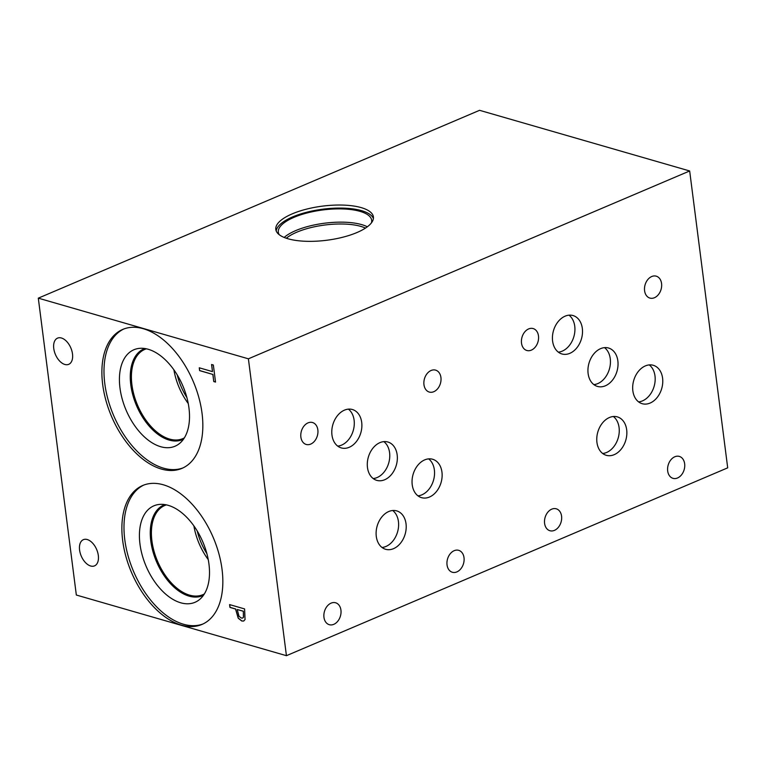 <?xml version="1.0" encoding="UTF-8"?>
<svg xmlns="http://www.w3.org/2000/svg" width="766" height="766" viewBox="0 0 766 766"><rect width="100%" height="100%" fill="white"/><g stroke="black" fill="none" stroke-linecap="round" stroke-linejoin="round"><path stroke-width="1.15" d="M286.427 655.686L76.332 595.029L38.3 298.156L479.573 110.314L689.668 170.971L248.395 358.814L286.427 655.686L727.7 467.844L689.668 170.971M199.61 370.62L199.256 367.795L212.479 371.615L211.569 364.501L213.35 365.018L215.533 382.062L213.752 381.554L212.843 374.44L199.61 370.62L199.371 367.833M212.843 374.44L199.715 370.572M213.752 381.554L212.948 374.392M215.524 381.985L213.867 381.506M212.479 371.615L211.694 364.539M243.435 617.195L243.329 611.201L237.24 609.516L238.973 616.218L241.347 618.066L242.669 618.066L243.55 617.147L243.329 611.201M243.224 611.239L237.24 609.516M242.717 618.047L243.55 617.147M243.76 621.006L241.893 620.977L238.322 618.152L235.65 608.98L230.049 607.361L229.704 604.623M245.053 619.531L243.703 621.025L241.788 621.015L238.216 618.2L235.545 609.027L229.944 607.409L229.589 604.594L244.593 608.922L245.053 619.531M38.3 298.156L248.395 358.814M87.257 539.542A14.238 8.378 66.9 0 1 97.703 552.468A14.238 8.378 66.9 0 1 94.524 565.873A14.238 8.378 66.9 0 1 90.647 565.997A14.238 8.378 66.9 0 1 80.2 553.062A14.238 8.378 66.9 0 1 83.379 539.666A14.238 8.378 66.9 0 1 87.257 539.542M61.443 338.007A14.238 8.378 66.9 0 1 71.889 350.933A14.238 8.378 66.9 0 1 68.71 364.338A14.238 8.378 66.9 0 1 64.832 364.463A14.238 8.378 66.9 0 1 54.376 351.527A14.238 8.378 66.9 0 1 57.555 338.132A14.238 8.378 66.9 0 1 61.443 338.007M222.035 569.301A75.528 44.457 66.9 0 1 201.937 624.453A75.528 44.457 66.9 0 1 122.684 540.614A75.528 44.457 66.9 0 1 142.773 485.472A75.528 44.457 66.9 0 1 222.035 569.301M202.032 413.228A75.528 44.457 66.9 0 1 181.944 468.38A75.528 44.457 66.9 0 1 102.692 384.551A75.528 44.457 66.9 0 1 122.78 329.399A75.528 44.457 66.9 0 1 202.032 413.228M276.2 230.949A49.196 17.197 172.7 0 1 308.727 211.742A49.196 17.197 172.7 0 1 361.59 210.669A49.196 17.197 172.7 0 1 373.406 218.492M288.016 238.772A49.196 17.197 172.7 0 1 275.808 229.446A49.196 17.197 172.7 0 1 306.295 209.195A49.196 17.197 172.7 0 1 361.198 207.615A49.196 17.197 172.7 0 1 373.406 216.941A49.196 17.197 172.7 0 1 342.919 237.192A49.196 17.197 172.7 0 1 288.016 238.772M279.226 234.693A47.052 16.44 172.7 0 1 278.326 232.222A47.052 16.44 172.7 0 1 307.482 212.862A47.052 16.44 172.7 0 1 359.991 211.349A47.052 16.44 172.7 0 1 371.663 220.273A47.052 16.44 172.7 0 1 371.424 222.877M284.167 237.441A47.052 16.44 172.7 0 1 361.696 224.62A47.052 16.44 172.7 0 1 367.335 226.793M286.302 238.236A45.634 15.952 172.7 0 1 360.815 226.391A45.634 15.952 172.7 0 1 365.468 228.096M182.988 467.911A75.528 44.457 66.9 0 1 104.798 383.651A75.528 44.457 66.9 0 1 123.843 328.968M188.953 407.952A52.433 30.86 66.9 0 1 180.154 442.949A52.433 30.86 66.9 0 1 144.63 437.127A52.433 30.86 66.9 0 1 119.984 388.036A52.433 30.86 66.9 0 1 139.872 348.319A52.433 30.86 66.9 0 1 188.953 407.952M183.505 439.157A49.283 29.012 66.9 0 1 182.519 439.617A49.283 29.012 66.9 0 1 130.794 384.915A49.283 29.012 66.9 0 1 143.903 348.923A49.283 29.012 66.9 0 1 144.927 348.53M182.519 439.617A49.283 29.012 66.9 0 1 130.814 384.905A49.283 29.012 66.9 0 1 143.912 348.923M146.43 348.808A48.488 28.543 -113.1 0 0 144.822 349.392A48.488 28.543 -113.1 0 0 131.924 384.81A48.488 28.543 -113.1 0 0 169.592 439.081A48.488 28.543 -113.1 0 0 182.815 438.631A48.488 28.543 -113.1 0 0 184.347 437.884M193.884 525.869A48.488 28.543 -113.1 0 0 208.247 559.611M197.245 530.991A44.763 26.35 -113.1 0 0 206.887 553.636M204.34 593.956A48.488 28.543 66.9 0 1 202.808 594.703A48.488 28.543 66.9 0 1 189.585 595.153A48.488 28.543 66.9 0 1 151.917 540.873A48.488 28.543 66.9 0 1 164.814 505.464A48.488 28.543 66.9 0 1 166.423 504.88M173.892 369.796A48.488 28.543 -113.1 0 0 188.254 403.538M177.252 374.919A44.763 26.35 -113.1 0 0 186.894 397.564M202.98 623.984A75.528 44.457 66.9 0 1 124.791 539.724A75.528 44.457 66.9 0 1 143.836 485.041M208.946 564.015A52.433 30.86 66.9 0 1 200.146 599.022A52.433 30.86 66.9 0 1 164.623 593.19A52.433 30.86 66.9 0 1 139.977 544.109A52.433 30.86 66.9 0 1 159.864 504.382A52.433 30.86 66.9 0 1 208.946 564.015M203.497 595.23A49.283 29.012 66.9 0 1 202.511 595.689A49.283 29.012 66.9 0 1 150.787 540.987A49.283 29.012 66.9 0 1 163.895 504.995A49.283 29.012 66.9 0 1 164.92 504.603M202.521 595.689A49.283 29.012 66.9 0 1 150.806 540.978A49.283 29.012 66.9 0 1 163.905 504.995M373.195 478.549A19.964 14.554 106.1 0 0 389.588 452.668A19.964 14.554 106.1 0 0 383.852 441.628M367.469 467.499A19.964 14.554 -73.9 0 1 372.908 448.187A19.964 14.554 -73.9 0 1 387.855 442.001A19.964 14.554 -73.9 0 1 397.171 454.86A19.964 14.554 -73.9 0 1 391.732 474.183A19.964 14.554 -73.9 0 1 376.776 480.368A19.964 14.554 -73.9 0 1 367.469 467.499M593.851 384.609A19.993 14.573 106.1 0 0 610.263 358.699A19.993 14.573 106.1 0 0 604.527 347.64M588.116 373.549A19.993 14.573 -73.9 0 1 593.564 354.208A19.993 14.573 -73.9 0 1 608.53 348.013A19.993 14.573 -73.9 0 1 617.856 360.891A19.993 14.573 -73.9 0 1 612.407 380.233A19.993 14.573 -73.9 0 1 597.442 386.418A19.993 14.573 -73.9 0 1 588.116 373.549M638.595 401.882A19.993 14.573 106.1 0 0 654.997 375.972A19.993 14.573 106.1 0 0 649.262 364.913M632.85 390.823A19.993 14.573 -73.9 0 1 638.298 371.481A19.993 14.573 -73.9 0 1 653.264 365.286A19.993 14.573 -73.9 0 1 662.59 378.165A19.993 14.573 -73.9 0 1 657.142 397.506A19.993 14.573 -73.9 0 1 642.176 403.692A19.993 14.573 -73.9 0 1 632.85 390.823M337.701 446.109A19.993 14.573 106.1 0 0 354.112 420.199A19.993 14.573 106.1 0 0 348.377 409.14M331.965 435.05A19.993 14.573 -73.9 0 1 337.413 415.708A19.993 14.573 -73.9 0 1 352.379 409.513A19.993 14.573 -73.9 0 1 361.705 422.392A19.993 14.573 -73.9 0 1 356.257 441.733A19.993 14.573 -73.9 0 1 341.291 447.918A19.993 14.573 -73.9 0 1 331.965 435.05M417.958 495.841A19.993 14.573 106.1 0 0 434.37 469.931A19.993 14.573 106.1 0 0 428.634 458.872M412.223 484.782A19.993 14.573 -73.9 0 1 417.661 465.441A19.993 14.573 -73.9 0 1 432.637 459.255A19.993 14.573 -73.9 0 1 441.953 472.124A19.993 14.573 -73.9 0 1 436.515 491.466A19.993 14.573 -73.9 0 1 421.549 497.661A19.993 14.573 -73.9 0 1 412.223 484.782M382.023 547.47A19.993 14.573 106.1 0 0 398.435 521.56A19.993 14.573 106.1 0 0 392.699 510.501M376.288 536.411A19.993 14.573 -73.9 0 1 381.736 517.069A19.993 14.573 -73.9 0 1 396.702 510.884A19.993 14.573 -73.9 0 1 406.028 523.753A19.993 14.573 -73.9 0 1 400.58 543.094A19.993 14.573 -73.9 0 1 385.614 549.289A19.993 14.573 -73.9 0 1 376.288 536.411M558.337 352.14A19.993 14.573 106.1 0 0 574.749 326.23A19.993 14.573 106.1 0 0 569.014 315.171M552.602 341.081A19.993 14.573 -73.9 0 1 558.05 321.739A19.993 14.573 -73.9 0 1 573.016 315.544A19.993 14.573 -73.9 0 1 582.332 328.423A19.993 14.573 -73.9 0 1 576.894 347.764A19.993 14.573 -73.9 0 1 561.928 353.959A19.993 14.573 -73.9 0 1 552.602 341.081M602.679 453.482A19.993 14.573 106.1 0 0 619.081 427.572A19.993 14.573 106.1 0 0 613.346 416.512M596.944 442.422A19.993 14.573 -73.9 0 1 602.382 423.081A19.993 14.573 -73.9 0 1 617.348 416.886A19.993 14.573 -73.9 0 1 626.674 429.764A19.993 14.573 -73.9 0 1 621.236 449.106A19.993 14.573 -73.9 0 1 606.26 455.301A19.993 14.573 -73.9 0 1 596.944 442.422M667.684 470.985A11.413 8.321 -73.9 0 1 670.786 459.945A11.413 8.321 -73.9 0 1 679.327 456.412A11.413 8.321 -73.9 0 1 684.651 463.765A11.413 8.321 -73.9 0 1 681.548 474.805A11.413 8.321 -73.9 0 1 672.998 478.338A11.413 8.321 -73.9 0 1 667.684 470.985M521.512 343.139A11.413 8.321 -73.9 0 1 524.614 332.099A11.413 8.321 -73.9 0 1 533.155 328.566A11.413 8.321 -73.9 0 1 538.479 335.91A11.413 8.321 -73.9 0 1 535.377 346.95A11.413 8.321 -73.9 0 1 526.826 350.483A11.413 8.321 -73.9 0 1 521.512 343.139M447.038 564.906A11.413 8.321 -73.9 0 1 450.149 553.866A11.413 8.321 -73.9 0 1 458.69 550.333A11.413 8.321 -73.9 0 1 464.014 557.686A11.413 8.321 -73.9 0 1 460.902 568.726A11.413 8.321 -73.9 0 1 452.361 572.259A11.413 8.321 -73.9 0 1 447.038 564.906M300.875 437.099A11.413 8.321 -73.9 0 1 303.987 426.059A11.413 8.321 -73.9 0 1 312.528 422.526A11.413 8.321 -73.9 0 1 317.852 429.879A11.413 8.321 -73.9 0 1 314.74 440.919A11.413 8.321 -73.9 0 1 306.199 444.452A11.413 8.321 -73.9 0 1 300.875 437.099M423.962 384.704A11.413 8.321 -73.9 0 1 427.064 373.664A11.413 8.321 -73.9 0 1 435.605 370.131A11.413 8.321 -73.9 0 1 440.929 377.485A11.413 8.321 -73.9 0 1 437.826 388.525A11.413 8.321 -73.9 0 1 429.276 392.058A11.413 8.321 -73.9 0 1 423.962 384.704M323.961 617.348A11.413 8.321 -73.9 0 1 327.072 606.308A11.413 8.321 -73.9 0 1 335.613 602.775A11.413 8.321 -73.9 0 1 340.937 610.119A11.413 8.321 -73.9 0 1 337.825 621.159A11.413 8.321 -73.9 0 1 329.284 624.692A11.413 8.321 -73.9 0 1 323.961 617.348M644.589 290.745A11.413 8.321 -73.9 0 1 647.701 279.705A11.413 8.321 -73.9 0 1 656.242 276.172A11.413 8.321 -73.9 0 1 661.565 283.516A11.413 8.321 -73.9 0 1 658.454 294.556A11.413 8.321 -73.9 0 1 649.913 298.089A11.413 8.321 -73.9 0 1 644.589 290.745M544.597 523.379A11.413 8.321 -73.9 0 1 547.709 512.339A11.413 8.321 -73.9 0 1 556.25 508.806A11.413 8.321 -73.9 0 1 561.574 516.16A11.413 8.321 -73.9 0 1 558.462 527.2A11.413 8.321 -73.9 0 1 549.921 530.733A11.413 8.321 -73.9 0 1 544.597 523.379"/></g></svg>
